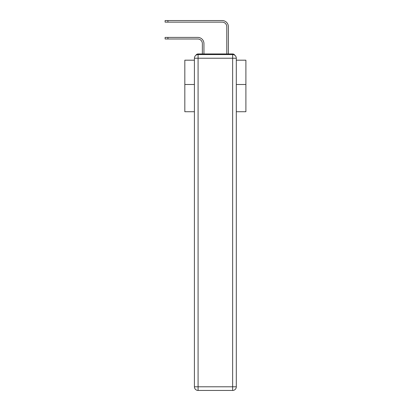 <?xml version="1.0" encoding="UTF-8"?>
<svg xmlns="http://www.w3.org/2000/svg" width="411" height="411" viewBox="0 0 411 411"><rect width="100%" height="100%" fill="white"/><g stroke="black" fill="none" stroke-linecap="round" stroke-linejoin="round"><path stroke-width="0.62" d="M236.31 111.725L245.896 111.725L245.896 60.186L236.31 60.186M194.413 84.491L184.827 84.491L184.827 60.186L194.413 60.186M184.827 84.491L184.827 111.725L194.413 111.725M234.815 55.279A2.44 2.44 0 0 0 232.647 53.954L198.081 53.954A2.44 2.44 0 0 0 195.908 55.279M245.896 84.491L236.31 84.491M198.081 53.954L202.356 53.954L202.356 43.571A4.583 4.583 0 0 0 197.773 38.994A4.583 4.583 0 0 1 202.356 43.571A4.583 4.583 0 0 0 197.773 38.994A4.583 4.583 0 0 1 202.356 43.571A4.583 4.583 0 0 0 197.773 38.994A4.583 4.583 0 0 1 202.356 43.571A4.583 4.583 0 0 0 197.773 38.994A4.583 4.583 0 0 1 202.356 43.571A4.583 4.583 0 0 0 197.773 38.994A4.583 4.583 0 0 1 202.356 43.571A4.583 4.583 0 0 0 197.773 38.994A4.583 4.583 0 0 1 202.356 43.571A4.583 4.583 0 0 0 197.773 38.994A4.583 4.583 0 0 1 202.356 43.571A4.583 4.583 0 0 0 197.773 38.994A4.583 4.583 0 0 1 202.356 43.571A4.583 4.583 0 0 0 197.773 38.994A4.583 4.583 0 0 1 202.356 43.571A4.583 4.583 0 0 0 197.773 38.994A4.583 4.583 0 0 1 202.356 43.571A4.583 4.583 0 0 0 197.773 38.994A4.583 4.583 0 0 1 202.356 43.571A4.583 4.583 0 0 0 197.773 38.994A4.583 4.583 0 0 1 202.356 43.571A4.583 4.583 0 0 0 197.773 38.994A4.583 4.583 0 0 1 202.356 43.571A4.583 4.583 0 0 0 197.773 38.994A4.583 4.583 0 0 1 202.356 43.571A4.583 4.583 0 0 0 197.773 38.994A4.583 4.583 0 0 1 202.356 43.571A4.583 4.583 0 0 0 197.773 38.994A4.583 4.583 0 0 1 202.356 43.571A4.583 4.583 0 0 0 197.773 38.994A4.583 4.583 0 0 1 202.356 43.571A4.583 4.583 0 0 0 197.773 38.994A4.583 4.583 0 0 1 202.356 43.571A4.583 4.583 0 0 0 197.773 38.994A4.583 4.583 0 0 1 202.356 43.571A4.583 4.583 0 0 0 197.773 38.994A4.583 4.583 0 0 1 202.356 43.571A4.583 4.583 0 0 0 197.773 38.994L165.104 38.994L165.104 37.406L167.914 37.406L167.914 38.994M167.914 37.406L197.773 37.406A6.17 6.17 0 0 1 203.943 43.571L203.943 53.954L203.943 43.571L203.943 53.954L203.943 43.571L203.943 53.954L203.943 43.571L203.943 53.954L203.943 43.571L203.943 53.954L203.943 43.571L203.943 53.954L203.943 43.571L203.943 53.954L203.943 43.571L203.943 53.954L203.943 43.571L203.943 53.954L203.943 43.571L203.943 53.954L203.943 43.571L203.943 53.954L203.943 43.571L203.943 53.954L203.943 43.571L203.943 53.954L203.943 43.571L203.943 53.954L203.943 43.571L203.943 53.954L203.943 43.571L203.943 53.954L203.943 43.571L203.943 53.954L203.943 43.571L203.943 53.954L203.943 43.571L203.943 53.954L203.943 43.571L203.943 53.954L203.943 43.571L203.943 53.954L205.834 53.954M224.889 53.954L226.785 53.954L226.785 26.72A4.583 4.583 0 0 0 222.202 22.137A4.583 4.583 0 0 1 226.785 26.72A4.583 4.583 0 0 0 222.202 22.137A4.583 4.583 0 0 1 226.785 26.72A4.583 4.583 0 0 0 222.202 22.137A4.583 4.583 0 0 1 226.785 26.72A4.583 4.583 0 0 0 222.202 22.137A4.583 4.583 0 0 1 226.785 26.72A4.583 4.583 0 0 0 222.202 22.137A4.583 4.583 0 0 1 226.785 26.72A4.583 4.583 0 0 0 222.202 22.137A4.583 4.583 0 0 1 226.785 26.72A4.583 4.583 0 0 0 222.202 22.137A4.583 4.583 0 0 1 226.785 26.72A4.583 4.583 0 0 0 222.202 22.137A4.583 4.583 0 0 1 226.785 26.72A4.583 4.583 0 0 0 222.202 22.137A4.583 4.583 0 0 1 226.785 26.72A4.583 4.583 0 0 0 222.202 22.137A4.583 4.583 0 0 1 226.785 26.72A4.583 4.583 0 0 0 222.202 22.137A4.583 4.583 0 0 1 226.785 26.72A4.583 4.583 0 0 0 222.202 22.137A4.583 4.583 0 0 1 226.785 26.72A4.583 4.583 0 0 0 222.202 22.137A4.583 4.583 0 0 1 226.785 26.72A4.583 4.583 0 0 0 222.202 22.137A4.583 4.583 0 0 1 226.785 26.72A4.583 4.583 0 0 0 222.202 22.137A4.583 4.583 0 0 1 226.785 26.72A4.583 4.583 0 0 0 222.202 22.137A4.583 4.583 0 0 1 226.785 26.72A4.583 4.583 0 0 0 222.202 22.137A4.583 4.583 0 0 1 226.785 26.72A4.583 4.583 0 0 0 222.202 22.137A4.583 4.583 0 0 1 226.785 26.72A4.583 4.583 0 0 0 222.202 22.137A4.583 4.583 0 0 1 226.785 26.72A4.583 4.583 0 0 0 222.202 22.137A4.583 4.583 0 0 1 226.785 26.72A4.583 4.583 0 0 0 222.202 22.137L165.104 22.137L165.104 20.55L167.914 20.55L167.914 22.137M167.914 20.55L222.202 20.55A6.17 6.17 0 0 1 228.372 26.72L228.372 53.954L228.372 26.72L228.372 53.954L228.372 26.72L228.372 53.954L228.372 26.72L228.372 53.954L228.372 26.72L228.372 53.954L228.372 26.72L228.372 53.954L228.372 26.72L228.372 53.954L228.372 26.72L228.372 53.954L228.372 26.72L228.372 53.954L228.372 26.72L228.372 53.954L228.372 26.72L228.372 53.954L228.372 26.72L228.372 53.954L228.372 26.72L228.372 53.954L228.372 26.72L228.372 53.954L228.372 26.72L228.372 53.954L228.372 26.72L228.372 53.954L228.372 26.72L228.372 53.954L228.372 26.72L228.372 53.954L228.372 26.72L228.372 53.954L228.372 26.72L228.372 53.954L228.372 26.72L228.372 53.954L232.647 53.954M198.081 54.565L232.647 54.565A3.663 3.663 0 0 1 236.31 58.228L236.31 386.787A3.663 3.663 0 0 1 232.647 390.45L198.081 390.45L198.081 386.787L232.647 386.787L232.647 58.228L198.081 58.228L198.081 386.787L194.413 386.787L194.413 58.228L198.081 58.228L198.081 54.565A3.663 3.663 0 0 0 194.413 58.228A3.663 3.663 0 0 1 198.081 54.565M194.413 386.787A3.663 3.663 0 0 0 198.081 390.45A3.663 3.663 0 0 1 194.413 386.787M232.647 390.45A3.663 3.663 0 0 0 236.31 386.787L232.647 386.787L232.647 390.45M236.31 58.228A3.663 3.663 0 0 0 232.647 54.565L232.647 58.228L236.31 58.228"/></g></svg>
